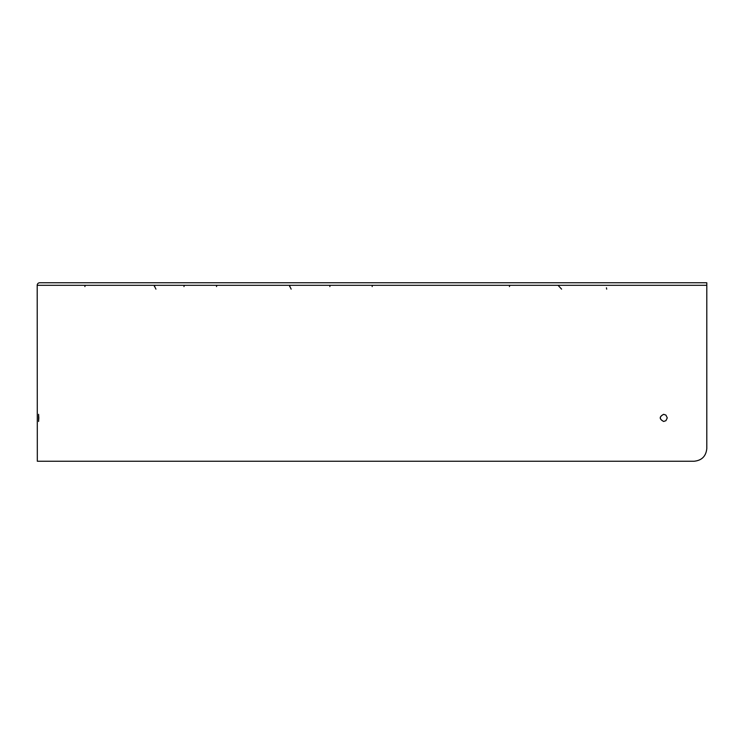 <?xml version="1.0" encoding="UTF-8"?>
<svg xmlns="http://www.w3.org/2000/svg" width="744" height="744" viewBox="0 0 744 744"><rect width="100%" height="100%" fill="white"/><g stroke="black" fill="none" stroke-linecap="round" stroke-linejoin="round"><path stroke-width="1.12" d="M509.435 286.579L509.854 285.305M84.881 286.579A1.274 1.2 -90 0 1 85.225 285.687M372.167 286.579A1.274 0.679 -90 0 1 372.846 285.305M154.399 286.579A1.274 1.079 -90 0 1 155.477 285.305M329.852 286.579A1.274 0.753 -90 0 1 330.606 285.305M183.982 286.579A1.274 1.023 -90 0 1 185.005 285.305M289.649 286.579A1.274 0.828 -90 0 1 290.486 285.305M216.513 286.579A1.274 0.967 -90 0 1 217.481 285.305M38.595 461.243L694.059 461.243L37.321 461.243L37.2 285.305A2.548 2.548 0 0 1 39.748 282.757L706.8 282.757L706.8 448.493C706.037 456.23 701.787 460.48 694.04 461.243L694.059 461.243C701.797 460.48 706.037 456.23 706.8 448.493M38.828 417.896L38.586 421.467L38.586 414.324L38.828 417.896M667.266 417.896L665.917 420.686L663.667 421.467C659.1 419.077 659.1 416.696 663.676 414.324L665.917 415.096L667.266 417.896M663.713 414.324C659.203 416.696 659.203 419.077 663.704 421.467M37.2 285.305L706.8 285.305M606.676 289.137L606.444 287.816M561.599 289.137L558.047 285.315M291.155 289.137L289.704 286.133M155.933 289.137L154.473 286.124"/></g></svg>
